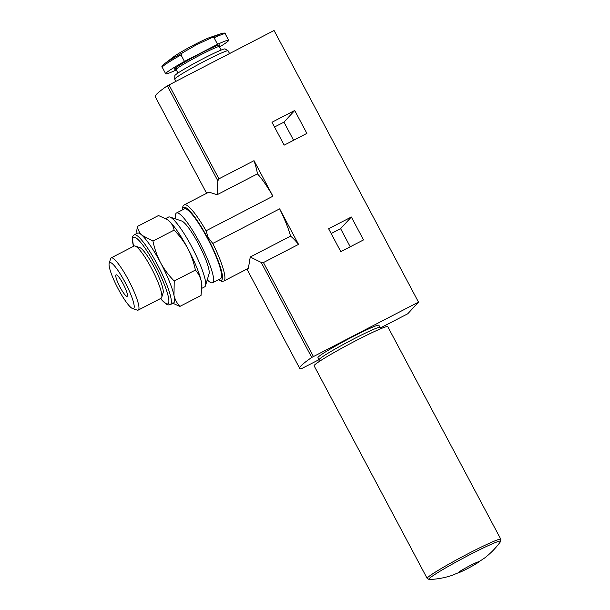 <?xml version="1.0" encoding="UTF-8"?>
<svg xmlns="http://www.w3.org/2000/svg" width="610" height="610" viewBox="0 0 610 610"><rect width="100%" height="100%" fill="white"/><g stroke="black" fill="none" stroke-linecap="round" stroke-linejoin="round"><path stroke-width="0.91" d="M174.224 281.027C168.817 275.545 164.25 269.414 160.529 262.628C156.991 255.75 154.467 248.56 152.973 241.057L142.092 235.353C139.53 232.829 137.944 229.871 137.349 226.47L158.501 215.536L167.209 219.516L169.374 221.239A39.284 6.939 62.6 0 1 187.819 248.514A39.284 6.939 62.6 0 1 201.262 281.202A39.284 6.939 62.6 0 1 201.895 286.098L201.01 295.484L179.858 306.426C176.984 303.292 175.017 299.586 173.98 295.316L174.224 281.027L195.375 270.085C198.258 273.219 200.217 276.925 201.262 281.202L201.857 287.722M167.209 219.516L167.575 219.768A39.284 6.939 62.6 0 1 169.374 221.239C171.944 223.763 173.522 226.722 174.117 230.115C179.531 235.597 184.09 241.728 187.819 248.514C191.357 255.392 193.873 262.582 195.375 270.085M182.161 53.001A34.663 2.181 152 0 0 164.212 63.997L174.132 56.433A21.48 1.35 152 0 1 194.803 44.484A21.48 1.35 152 0 1 209.565 37.591L221.384 33.603C224.16 32.826 225.433 32.887 225.204 33.794A35.662 2.242 152 0 0 214.11 37.812L211.845 37.652L196.664 44.682L182.161 53.001L181.01 54.938L184.464 61.427A35.662 2.242 152 0 0 165.684 73.772A35.662 2.242 152 0 0 176.321 69.959M219.547 46.978A35.662 2.242 152 0 0 228.658 40.283A35.662 2.242 152 0 0 217.564 44.309L184.464 61.427M214.11 37.812L217.564 44.309M331.161 233.538L340.594 228.658L350.231 246.791M380.343 327.959L407.747 313.784L418.506 302.133L311.74 357.452A132.972 8.357 152 0 0 299.685 368.333A132.972 8.357 152 0 0 301.302 368.76L319.06 359.656M274.523 127.01L283.955 122.137L293.593 140.269M340.807 251.663L328.63 228.765L351.345 217.007L363.522 239.913L340.807 251.663M254.019 160.682L218.937 178.829L217.831 180.834L217.129 194.72L257.435 173.865A42.913 7.572 62.6 0 1 272.914 196.214L254.019 160.682A60.443 10.667 -117.4 0 1 257.435 173.865M279.639 208.856A42.913 7.572 62.6 0 1 290.551 236.154L250.245 257.001L261.217 262.445L263.444 262.544L298.534 244.389L279.639 208.856L212.798 243.436L208.254 237.725L206.073 230.786L272.914 196.214M418.506 302.133L274.073 30.5L167.308 85.819A132.972 8.357 152 0 0 155.253 96.7L206.615 193.301M284.168 145.142L271.984 122.244L294.706 110.486L306.883 133.392L284.168 145.142M206.073 230.786A42.913 7.572 62.6 0 0 184.334 204.823L208.933 192.097L217.129 194.72M250.245 257.001L248.369 268.324L223.771 281.058A42.913 7.572 62.6 0 0 212.798 243.436M298.534 244.389A60.443 10.667 -117.4 0 0 290.551 236.154M381.113 328.569L378.818 325.267A34.45 2.165 152 0 0 350.087 338.1A34.45 2.165 152 0 0 318.275 357.025A34.45 2.165 152 0 0 317.978 357.62L319.434 361.372M175.794 219.013A39.284 6.939 62.6 0 1 176.488 212.966L184.418 208.864A39.284 6.939 62.6 0 1 207.461 238.35A39.284 6.939 62.6 0 1 220.523 278.656L212.593 282.75A39.284 6.939 62.6 0 1 207.248 279.83M229.543 53.535L228.102 50.828A30.218 1.899 152 0 0 228.048 50.775A30.218 1.899 152 0 0 205.257 60.855A30.218 1.899 152 0 0 174.719 79.132A30.218 1.899 152 0 0 174.734 79.201L175.855 81.313M228.048 50.775L225.098 48.937A28.479 1.792 152 0 0 203.626 58.43A28.479 1.792 152 0 0 174.849 75.655L174.719 79.132M340.594 228.658L351.345 217.007M283.955 122.137L294.706 110.486M176.488 212.966A39.284 6.939 62.6 0 1 199.539 242.452A39.284 6.939 62.6 0 1 212.593 282.75M165.668 218.563L168.566 217.061A39.284 6.939 62.6 0 1 169.961 217.061A39.284 6.939 62.6 0 1 191.609 246.547A39.284 6.939 62.6 0 1 205.478 285.716A39.284 6.939 62.6 0 1 204.67 286.852L201.841 288.316M169.961 217.061L181.734 221.011A30.218 5.337 62.6 0 1 198.387 243.695A30.218 5.337 62.6 0 1 209.055 273.829L205.478 285.716M427.16 578.41A41.701 2.623 152 0 1 427.526 577.693A41.701 2.623 152 0 1 466.025 554.787A41.701 2.623 152 0 1 500.81 539.248L387.769 326.655A41.701 2.623 152 0 0 352.992 342.195A41.701 2.623 152 0 0 314.486 365.1A41.701 2.623 152 0 0 314.119 365.817L427.16 578.41L429.257 579.5C437.012 579.226 444.522 577.876 451.796 575.451L463.341 570.701A11.62 0.732 152 0 0 474.183 564.936A11.62 0.732 152 0 0 473.947 563.67A11.62 0.732 152 0 0 458.308 572.531A11.62 0.732 152 0 0 463.341 570.701M152.973 241.057L174.117 230.115M171.303 302.545L179.858 306.426M137.349 226.47L136.594 232.158M123.159 283.917A12.086 2.135 62.6 0 1 127.177 296.315A12.086 2.135 62.6 0 1 119.728 286.563A12.086 2.135 62.6 0 1 116.068 274.843A12.086 2.135 62.6 0 1 123.159 283.917M124.913 282.018A25.887 4.567 62.6 0 1 132.599 308.576A25.887 4.567 62.6 0 1 117.562 287.684A25.887 4.567 62.6 0 1 109.19 263.337A25.887 4.567 62.6 0 1 124.913 282.018M109.19 263.337L110.578 258.731A29.402 5.193 62.6 0 1 111.188 257.877A29.402 5.193 62.6 0 1 128.428 279.944A29.402 5.193 62.6 0 1 138.203 310.101A29.402 5.193 62.6 0 1 137.151 310.109L132.599 308.576M111.188 257.877L134.108 246.021A29.402 5.193 62.6 0 1 135.153 246.021A29.402 5.193 62.6 0 1 151.349 268.087A29.402 5.193 62.6 0 1 161.734 297.398A29.402 5.193 62.6 0 1 161.124 298.244L138.203 310.101M135.153 246.021L139.713 247.553A25.887 4.567 62.6 0 1 153.979 266.982A25.887 4.567 62.6 0 1 163.114 292.792L161.734 297.398M133.468 246.356L132.339 237.946L132.797 236.337L134.215 234.835L137.486 233.142A39.284 6.939 62.6 0 1 142.092 235.353A39.284 6.939 62.6 0 1 160.529 262.628A39.284 6.939 62.6 0 1 173.98 295.316A39.284 6.939 62.6 0 1 173.591 302.934L170.32 304.619L168.284 304.909L166.66 304.337L160.483 298.58M221.384 33.603A34.663 2.181 152 0 0 211.845 37.652M313.403 356.499L263.444 262.544M218.937 178.829L168.978 84.866M182.527 209.84A41.099 7.259 62.6 0 1 207.697 238.098A41.099 7.259 62.6 0 1 218.624 279.632M217.831 180.834L167.308 85.819M311.74 357.452L261.217 262.445M181.01 54.938A35.662 2.242 152 0 0 162.229 67.275L165.684 73.772M219.28 45.742A25.689 1.617 152 0 0 200.438 53.489A25.689 1.617 152 0 0 175.451 69.044M217.884 46.802L219.348 45.605L219.348 46.596A24.476 1.54 152 0 0 200.85 54.725A24.476 1.54 152 0 0 176.122 69.586L175.299 69.029L177.113 68.48M379.946 327.402A34.45 2.165 152 0 0 351.215 340.235A34.45 2.165 152 0 0 319.411 359.153A34.45 2.165 152 0 0 319.114 359.748M500.81 539.248L500.543 541.596A40.695 2.554 152 0 0 469.021 555.123A40.695 2.554 152 0 0 429.166 578.669A40.695 2.554 152 0 0 429.257 579.5M133.537 246.318A37.477 6.618 62.6 0 1 137.349 238.906A37.477 6.618 62.6 0 1 155.451 265.388A37.477 6.618 62.6 0 1 168.665 298.61A37.477 6.618 62.6 0 1 160.552 298.542M134.215 234.835A39.284 6.939 62.6 0 1 157.266 264.321A39.284 6.939 62.6 0 1 170.32 304.619M225.204 33.794L228.658 40.283M184.334 204.823L182.893 206.325L182.298 209.962M218.395 279.754L221.735 281.37L223.771 281.058M299.685 368.333L246.913 269.086M164.212 63.997C162.016 65.872 161.353 66.963 162.229 67.275M176.122 69.586L177.96 73.04M219.348 46.596L221.186 50.05M500.543 541.596C495.976 547.871 490.661 553.346 484.576 558.02L474.183 564.936"/></g></svg>
